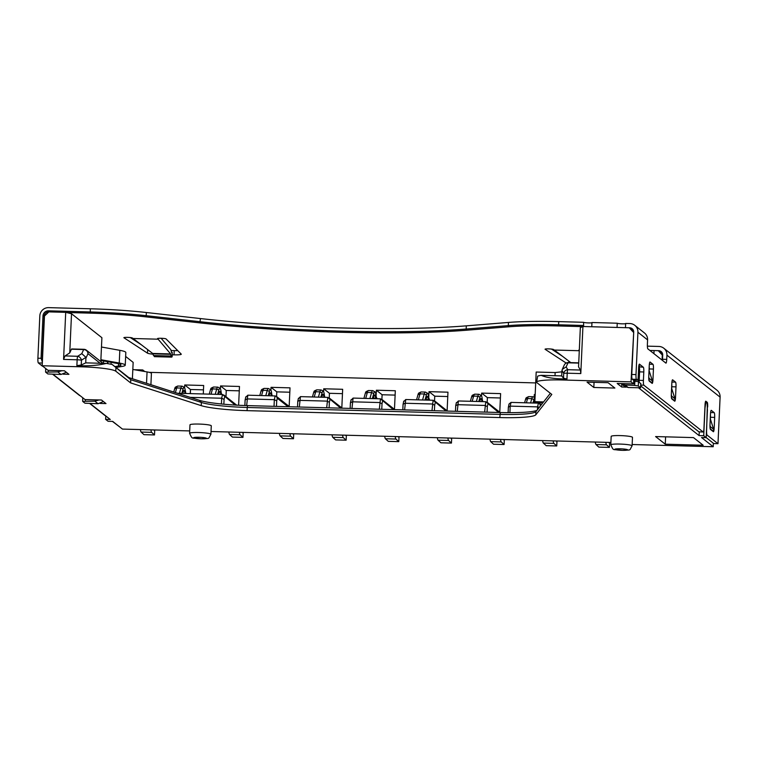 <?xml version="1.0" encoding="UTF-8"?>
<svg xmlns="http://www.w3.org/2000/svg" width="758" height="758" viewBox="0 0 758 758"><rect width="100%" height="100%" fill="white"/><g stroke="black" fill="none" stroke-linecap="round" stroke-linejoin="round"><path stroke-width="1.14" d="M610.901 442.464L211.027 431.51M189.708 430.923L122.445 429.085L112.715 421.401L108.081 421.277L105.627 419.345L105.788 415.934M713.363 443.25L713.212 446.737L632.153 444.52M90.211 403.644L110.261 419.468L105.627 419.345M53.145 374.386L85.057 399.58L101.487 400.025L105.997 403.588L100.189 403.427M130.613 382.894L130.755 379.72L128.784 377.579L199.487 400.347L201.363 402.46L201.221 405.634L130.613 382.894L115.785 371.193A29.856 3.392 2.6 0 0 81.788 366.825L42.192 365.744L48 370.321L64.421 370.776L68.94 374.329L63.132 374.177M201.221 405.634A42.656 4.851 -177.4 0 0 247.08 410.647L247.222 407.472L499.939 414.389A42.656 4.851 -177.4 0 0 535.792 411.774A42.656 4.851 -177.4 0 0 535.944 411.622L550.355 393.288M536.901 410.4A44.788 5.088 -177.4 0 1 500.356 412.523L499.797 417.563L247.08 410.647M499.797 417.563A42.656 4.851 -177.4 0 0 535.802 414.797L551.805 394.435L536.977 382.733A29.856 3.392 2.6 0 1 536.636 382.184A29.856 3.392 2.6 0 1 561.953 379.976L631.026 381.871L633.697 332.449M633.783 380.023L633.603 383.899L631.026 381.871M633.603 383.899L617.183 383.453L621.693 387.016L626.174 387.139M703.727 435.727L704.978 408.202L705.84 402.318L707.129 403.332L707.422 410.135L706.172 437.66L703.727 435.727L699.094 435.594L638.786 387.992M706.172 437.66L701.538 437.527L713.212 446.737M703.168 445.23L665.268 444.197L655.594 436.561L693.504 437.603L703.168 445.23M593.817 387.48L614.88 388.058L608.106 382.714L587.052 382.136L593.817 387.48L594.054 382.326M210.904 434.287L211.283 425.816A10.659 1.213 -177.4 0 0 199.022 424.063A10.659 1.213 -177.4 0 0 189.983 424.85L189.595 433.32A10.659 1.213 2.6 0 1 198.634 432.524A10.659 1.213 2.6 0 1 210.904 434.287C207.701 439.649 210.743 438.124 201.097 438.825C190.789 437.233 192.883 440.123 189.595 433.32M632.096 445.818L632.485 437.357A10.659 1.213 -177.4 0 0 620.215 435.594A10.659 1.213 -177.4 0 0 611.175 436.381L610.787 444.851A10.659 1.213 2.6 0 1 619.836 444.065A10.659 1.213 2.6 0 1 632.096 445.818C628.894 451.181 631.935 449.665 622.29 450.366C611.99 448.774 614.075 451.654 610.787 444.851M134.27 369.724L142.75 369.951L142.703 371.164M153.846 429.947L154.708 430.724L154.499 434.95L143.973 434.656L141.121 432.069A8.527 1.327 -88.4 0 1 140.419 429.578M154.499 434.95L151.647 432.354A8.527 1.327 -88.4 0 1 150.946 429.862M150.994 384.732L150.937 384.041M83.967 349.324A4.264 4.188 128.3 0 1 87.994 353.673A4.264 3.961 -155.3 0 0 83.664 349.542A4.264 0.663 -88.4 0 1 83.892 349.296A4.264 0.663 -88.4 0 1 83.967 349.324M76.88 365.631L77.145 359.785A4.264 0.663 -88.4 0 1 77.676 356.279L81.779 353.635L85.919 357.34L85.749 362.864L81.248 364.996L76.88 365.631L81.836 365.773C91.14 365.962 99.26 365.176 106.224 363.423A29.856 3.392 2.6 0 1 112.241 364.522L130.755 379.72L201.363 402.46A42.656 4.851 -177.4 0 0 247.222 407.472L247.639 405.606L500.356 412.523M149.155 372.339L535.698 382.923M535.139 395.202L534.314 394.539L535.176 394.567M534.314 394.539L534.182 397.4M499.768 412.238L500.612 393.62L481.662 393.099L481.529 395.903M447.116 410.798L447.969 392.18L429.009 391.659L428.772 397.021M394.473 409.358L395.316 390.74L376.366 390.218L376.12 395.581M341.82 407.918L342.663 389.29L323.713 388.778L323.59 391.573M289.168 406.468L290.02 387.85L271.061 387.329L270.938 390.133M238.618 405.255L239.471 386.466L220.521 385.945L220.388 388.75M203.286 393.98L203.675 385.49L184.715 384.969L184.592 387.774M142.75 369.951L144.731 371.515M662.653 354.138L658.276 350.67L662.293 355.019L662.066 360.078M653.917 353.654L654.059 350.556L658.276 350.67M203.476 389.849L190.457 389.498L190.267 393.62M239.272 390.834L226.254 390.474L225.969 396.699M289.821 392.218L276.803 391.858L276.585 396.538M342.464 393.658L329.446 393.298L329.237 397.978M395.117 395.098L382.098 394.747L381.89 399.419M447.77 396.538L434.751 396.188L434.533 400.868M500.413 397.988L487.394 397.628L487.186 402.309M539.876 402.792L539.838 403.749M540.463 405.871L539.668 403.616L538.417 403.152L511.044 402.403L510.2 406.127L508.381 407.207L509.025 404.023L511.044 402.403M653.273 353.143L653.936 353.162M699.094 435.594L699.264 431.88M638.378 381.644L639.041 367.043M705.31 402.299L705.84 402.318M621.816 384.202L621.693 387.016M563.497 378.204L561.697 375.902L541.221 375.343C545.845 377.408 552.771 378.602 562 378.915L566.956 379.057L563.497 378.204L563.715 373.419L561.981 370.378L562.294 369.354L566.15 366.9L567.751 369.696A4.264 0.663 91.6 0 0 567.221 373.201A4.264 0.483 -177.4 0 0 563.715 373.419A4.264 3.951 -29.7 0 1 567.751 369.696L580.391 370.046L578.553 366.825L580.334 327.664L582.93 326.509L629.263 327.778L633.707 331.833M633.726 381.141L634.891 381.198L634.626 385.424L638.264 385.945L640.557 387.793L628.249 387.537L624.042 385.955M634.626 385.424L625.028 384.998L621.01 383.557L624.09 385.993M634.891 381.198L638.53 381.719L640.775 383.614M639.525 365.792L638.861 365.555M629.263 327.778L633.29 332.127M580.391 370.046L580.799 373.571L582.93 326.509M561.981 370.378L561.697 375.902M568.348 362.589A4.264 0.663 91.6 0 0 568.273 362.561A4.264 0.663 91.6 0 0 568.036 362.807L566.15 366.9M536.636 382.184L537.649 376.176A29.856 3.392 2.6 0 1 541.221 375.343M42.192 365.744L44.457 316.001L48.863 311.879L65.709 312.343L71.527 313.736L69.755 352.887L65.027 355.928L63.568 359.415L65.709 312.343M65.027 355.928L77.676 356.279A4.264 3.506 57.2 0 1 81.457 360.211L81.248 364.996M71.754 348.993A4.264 0.663 91.6 0 0 71.678 348.964A4.264 0.663 91.6 0 0 71.451 349.211L69.755 352.887M71.527 313.736L101.894 337.698L100.805 361.566M103.59 360.96L103.486 363.347M107.57 361.68L107.484 363.613M107.807 363.669L107.901 361.737M132.83 369.468L147.052 371.913A17.064 1.942 2.6 0 1 151.42 373.419L150.908 384.704M125.638 356.44L133.152 362.371L132.404 378.744M116.495 367.374L116.476 367.867M101.468 347.012L119.83 350.329A25.592 2.909 2.6 0 1 125.819 352.489L125.241 365.185A25.592 2.909 2.6 0 1 122.218 366.408L115.965 367.459M114.894 366.616L118.456 366.01A21.328 2.426 -177.4 0 0 120.986 364.996A21.328 2.426 -177.4 0 0 115.993 363.196L100.852 360.467M100.89 359.718L119.252 363.035A25.592 2.909 2.6 0 1 125.241 365.185M111.056 364.257L111.142 362.324M103.41 401.541L98.076 403.72L84.943 403.209L82.65 401.37L94.854 401.171L98.995 399.959M66.344 372.292L61.01 374.461L47.887 373.959L45.594 372.121L57.788 371.922L61.929 370.7M85.749 362.864L106.224 363.423M199.487 400.347A44.788 5.088 -177.4 0 0 247.639 405.606M128.784 377.579L112.241 364.522M190.239 397.363L221.687 398.225L222.52 394.501L177.514 393.269M190.457 389.498L184.715 384.969M185.322 391.09L185.899 393.497M173.743 392.057L174.653 388.797A11.73 1.819 -88.4 0 1 175.515 387.073L177.637 386.068A12.791 1.99 91.6 0 0 176.69 387.944L175.401 392.587M181.863 393.393L183.076 389.025A11.73 1.819 -88.4 0 1 184.232 387.319A11.73 1.819 -88.4 0 1 185.397 391.753L185.539 391.1M184.924 393.478A8.527 1.327 91.6 0 0 184.004 390.474A8.527 1.327 91.6 0 0 183.265 391.744L182.801 393.411M183.076 389.025L180.906 388.068A12.791 1.99 -88.4 0 1 182.015 386.154A12.791 1.99 -88.4 0 1 182.166 386.192L184.232 387.319M174.653 388.797L176.69 387.944L180.906 388.068L179.447 393.326M182.015 386.154L177.798 386.04A12.791 1.99 91.6 0 0 177.637 386.068M320.852 397.192L322.065 392.834A11.73 1.819 -88.4 0 1 323.221 391.119A11.73 1.819 -88.4 0 1 324.386 395.562L324.898 397.306M312.429 396.965L313.641 392.606A11.73 1.819 -88.4 0 1 314.513 390.882L316.636 389.877A12.791 1.99 91.6 0 0 315.688 391.753L314.229 397.012M323.922 397.277A8.527 1.327 91.6 0 0 322.993 394.283A8.527 1.327 91.6 0 0 322.254 395.553L321.79 397.22M322.065 392.834L319.895 391.867A12.791 1.99 -88.4 0 1 321.004 389.953A12.791 1.99 -88.4 0 1 321.165 390L323.221 391.119M321.004 389.953L316.797 389.839A12.791 1.99 91.6 0 0 316.636 389.877M313.641 392.606L315.688 391.753L319.895 391.867L318.436 397.135M608.74 442.407L609.593 443.184L609.394 447.4L598.858 447.116L596.006 444.52A8.527 1.327 -88.4 0 1 595.305 442.037M609.394 447.4L606.542 444.813A8.527 1.327 -88.4 0 1 605.841 442.321M487.394 397.628L481.662 393.099M434.751 396.188L429.009 391.659M382.098 394.747L376.366 390.218M398.139 436.636L399.002 437.413L398.793 441.639L388.267 441.346L385.415 438.759A8.527 1.327 -88.4 0 1 384.713 436.267M398.793 441.639L395.941 439.043A8.527 1.327 -88.4 0 1 395.24 436.561M372.339 398.604L373.751 393.516A11.73 1.819 -88.4 0 1 374.907 391.801A11.73 1.819 -88.4 0 1 376.072 396.245L377.01 398.736M363.906 398.376L365.328 393.279A11.73 1.819 -88.4 0 1 366.199 391.564L368.322 390.56A12.791 1.99 91.6 0 0 367.374 392.436L365.707 398.424M375.674 398.699L375.627 398.215A8.527 1.327 91.6 0 0 374.679 394.956A8.527 1.327 91.6 0 0 373.94 396.235L373.277 398.632M373.751 393.516L371.581 392.549A12.791 1.99 -88.4 0 1 372.69 390.635A12.791 1.99 -88.4 0 1 372.841 390.683L374.907 391.801M372.69 390.635L368.473 390.522A12.791 1.99 91.6 0 0 368.322 390.56M365.328 393.279L367.374 392.436L371.581 392.549L369.913 398.537M351.02 400.243L353.095 398.083L380.469 398.831L393.364 409.595M350.177 408.41L350.433 402.877L352.252 401.806L379.635 402.555L382.023 403.739L381.767 409.282M350.433 402.877L351.077 399.703M450.792 438.077L451.645 438.854L451.446 443.079L440.91 442.786L438.058 440.199A8.527 1.327 -88.4 0 1 437.357 437.707M451.446 443.079L448.594 440.483A8.527 1.327 -88.4 0 1 447.893 438.001M424.982 400.044L426.403 394.956A11.73 1.819 -88.4 0 1 427.559 393.241A11.73 1.819 -88.4 0 1 428.715 397.685L429.663 400.177M416.559 399.817L417.98 394.729A11.73 1.819 -88.4 0 1 418.842 393.004L420.965 392A12.791 1.99 91.6 0 0 420.017 393.876L418.35 399.864M428.317 400.139L428.279 399.656A8.527 1.327 91.6 0 0 427.322 396.396A8.527 1.327 91.6 0 0 426.593 397.675L425.92 400.072M426.403 394.956L424.234 393.989A12.791 1.99 -88.4 0 1 425.333 392.076A12.791 1.99 -88.4 0 1 425.494 392.123L427.559 393.241M425.333 392.076L421.126 391.962A12.791 1.99 91.6 0 0 420.965 392M417.98 394.729L420.017 393.876L424.234 393.989L422.566 399.978M403.673 401.683L405.738 399.523L433.121 400.271L446.017 411.035M402.83 409.86L403.085 404.317L404.905 403.247L432.287 403.995L434.675 405.189L434.419 410.722M403.085 404.317L403.73 401.143M456.325 403.123L458.391 400.963L485.774 401.712L498.669 412.485M455.729 405.757L455.454 411.3L455.729 405.757L457.557 404.687L484.93 405.435L487.318 406.629L487.072 412.163M455.71 405.587L456.382 402.583M503.445 439.517L504.297 440.294L504.089 444.52L493.562 444.235L490.71 441.639A8.527 1.327 -88.4 0 1 490.009 439.147M504.089 444.52L501.237 441.923A8.527 1.327 -88.4 0 1 500.536 439.441M478.8 401.522L480.013 397.164A11.73 1.819 -88.4 0 1 481.169 395.449A11.73 1.819 -88.4 0 1 482.334 399.892L482.846 401.636M470.377 401.295L471.59 396.927A11.73 1.819 -88.4 0 1 472.461 395.212L474.584 394.207A12.791 1.99 91.6 0 0 473.636 396.083L472.177 401.342M481.87 401.607A8.527 1.327 91.6 0 0 480.942 398.604A8.527 1.327 91.6 0 0 480.202 399.883L479.738 401.55M480.013 397.164L477.843 396.197A12.791 1.99 -88.4 0 1 478.952 394.283A12.791 1.99 -88.4 0 1 479.113 394.331L481.169 395.449M478.952 394.283L474.745 394.169A12.791 1.99 91.6 0 0 474.584 394.207M471.59 396.927L473.636 396.083L477.843 396.197L476.384 401.456M556.088 440.957L556.95 441.734L556.742 445.96L546.215 445.676L543.363 443.079A8.527 1.327 -88.4 0 1 542.662 440.597M556.742 445.96L553.89 443.373A8.527 1.327 -88.4 0 1 553.188 440.881M524.593 402.773L525.531 399.39A11.73 1.819 -88.4 0 1 526.403 397.666L528.525 396.661A12.791 1.99 91.6 0 0 527.577 398.537L526.384 402.83M535.679 403.076A8.527 1.327 91.6 0 0 535.508 402.195M534.873 401.067A8.527 1.327 91.6 0 0 534.144 402.337L533.954 403.029M533.016 403.01L533.954 399.618A11.73 1.819 -88.4 0 1 535.025 397.874L533.045 396.785A12.791 1.99 -88.4 0 0 532.893 396.747L528.677 396.624A12.791 1.99 91.6 0 0 528.525 396.661M533.954 399.618L531.784 398.651A12.791 1.99 -88.4 0 1 532.893 396.747M525.531 399.39L527.577 398.537L531.784 398.651L530.591 402.943M329.446 393.298L323.713 388.778M276.803 391.858L271.061 387.329M226.254 390.474L220.521 385.945M242.304 432.373L243.157 433.14L242.948 437.366L232.422 437.082L229.57 434.486A8.527 1.327 -88.4 0 1 228.869 432.003M242.948 437.366L240.097 434.779A8.527 1.327 -88.4 0 1 239.395 432.287M217.66 394.368L218.873 390.01A11.73 1.819 -88.4 0 1 220.028 388.295A11.73 1.819 -88.4 0 1 221.194 392.739L221.706 394.482M209.236 394.141L210.449 389.783A11.73 1.819 -88.4 0 1 211.321 388.058L213.443 387.054A12.791 1.99 91.6 0 0 212.496 388.93L211.037 394.188M220.73 394.454A8.527 1.327 91.6 0 0 219.801 391.45A8.527 1.327 91.6 0 0 219.062 392.729L218.598 394.397M218.873 390.01L216.703 389.044A12.791 1.99 -88.4 0 1 217.811 387.13A12.791 1.99 -88.4 0 1 217.963 387.177L220.028 388.295M217.811 387.13L213.604 387.016A12.791 1.99 91.6 0 0 213.443 387.054M210.449 389.783L212.496 388.93L216.703 389.044L215.244 394.302M244.881 405.521L245.137 399.997L246.956 398.916L274.339 399.674L275.173 395.941L247.79 395.193L245.725 397.363M245.137 399.997L245.781 396.813M274.036 406.326L274.339 399.674L276.727 400.859L277.314 398.225L276.424 396.406L289.528 406.752M275.173 395.941L276.424 396.406M292.844 433.756L293.697 434.533L293.498 438.749L282.961 438.465L280.109 435.869A8.527 1.327 -88.4 0 1 279.408 433.386M293.498 438.749L290.646 436.163A8.527 1.327 -88.4 0 1 289.944 433.671M268.209 395.752L269.422 391.393A11.73 1.819 -88.4 0 1 270.578 389.678A11.73 1.819 -88.4 0 1 271.743 394.122L272.245 395.865M259.786 395.524L260.998 391.166A11.73 1.819 -88.4 0 1 261.861 389.441L263.983 388.437A12.791 1.99 91.6 0 0 263.035 390.313L261.576 395.572M271.269 395.837A8.527 1.327 91.6 0 0 270.341 392.834A8.527 1.327 91.6 0 0 269.611 394.113L269.147 395.78M269.422 391.393L267.252 390.427A12.791 1.99 -88.4 0 1 268.351 388.513A12.791 1.99 -88.4 0 1 268.512 388.56L270.578 389.678M268.351 388.513L264.144 388.399A12.791 1.99 91.6 0 0 263.983 388.437M260.998 391.166L263.035 390.313L267.252 390.427L265.783 395.685M298.377 398.803L300.443 396.633L327.826 397.391L340.721 408.155M297.78 401.437L297.506 406.97L297.78 401.437L299.609 400.366L326.982 401.115L329.37 402.299L329.124 407.842M297.761 401.257L298.434 398.263M235.16 405.066L222.52 394.501M224.662 396.785L224.074 399.419L221.687 398.225L221.421 403.986M509.907 412.665L510.2 406.127L537.583 406.875L538.417 403.152M539.308 407.34L537.583 406.875L537.45 409.699M709.981 425.39L710.407 426.745L713.629 429.293L713.534 431.406L712.956 431.387M710.218 428.857L710.407 426.745M710.274 418.672L713.629 429.293M713.534 431.406L710.312 428.867M649.038 370.34L652.401 380.952L652.306 383.074L651.728 383.055M648.981 380.525L649.18 378.413L652.401 380.952M652.306 383.074L649.075 380.525M648.744 377.058L649.18 378.413M671.304 394.861L671.74 396.216L674.961 398.765L674.866 400.878L674.288 400.868M671.541 398.329L671.74 396.216M671.597 388.153L674.961 398.765M674.866 400.878L671.635 398.338M665.6 436.835L665.268 444.197M542.813 402.877L536.133 402.688L534.845 401.674L536.19 372.045L555.15 372.557L555.008 375.712M555.15 372.557L561.886 371.818M534.845 401.674L543.571 401.911M345.496 435.196L346.349 435.973L346.141 440.199L343.289 437.603A8.527 1.327 -88.4 0 1 342.588 435.111M346.141 440.199L335.614 439.905L332.762 437.309A8.527 1.327 -88.4 0 1 332.061 434.827M145.612 316.835L199.771 322.88A214.334 24.37 -177.4 0 0 466.9 330.194L466.161 329.019A213.263 24.247 2.6 0 1 200.358 321.743L146.199 315.688L145.612 316.835A84.242 9.579 2.6 0 0 90.268 313.139L66.287 312.486M48.73 312.002L48.484 310.818L90.155 311.955A85.303 9.702 2.6 0 1 146.199 315.688L146.351 312.514L200.5 318.568A213.263 24.247 -177.4 0 0 466.303 325.845L508.457 322.434A85.303 9.702 2.6 0 1 558.731 321.61L583.546 322.292A4.264 0.483 -177.4 0 0 587.734 322.889A4.264 0.483 -177.4 0 0 591.97 322.671M466.9 330.194L509.054 326.783A84.242 9.579 2.6 0 1 558.703 325.968L582.675 326.622M617.239 323.211L617.05 327.447L591.78 326.755L591.97 322.52L617.239 323.211A4.264 0.483 -177.4 0 0 621.437 323.808A4.264 0.483 -177.4 0 0 625.663 323.59M633.356 379.976A4.264 0.663 -88.4 0 1 633.281 380.004A4.264 0.663 -88.4 0 1 633.205 379.976L632.238 379.218A4.264 0.663 -88.4 0 1 631.784 374.471L633.707 332.137A4.264 4.188 -51.7 0 0 629.69 327.788L625.473 327.674L625.672 323.439L629.879 323.552A8.527 8.366 128.3 0 1 637.923 332.25L636 374.585A4.264 0.663 -88.4 0 0 636.445 379.332L637.412 380.09A4.264 0.663 -88.4 0 0 637.487 380.118A4.264 0.663 -88.4 0 0 638.255 376.366L638.634 367.905A4.264 0.663 91.6 0 1 639.401 364.143A4.264 0.663 91.6 0 1 639.477 364.172L643.343 367.232L638.71 366.787M662.445 360.382A4.264 0.663 91.6 0 0 662.52 359.264L662.71 355.038A4.264 4.188 -51.7 0 0 658.693 350.689L649.852 350.442M570.793 362.627L554.344 350.044L579.283 350.727L554.344 350.044L553.492 349.495A4.264 0.483 -177.4 0 0 548.925 348.888A4.264 0.483 -177.4 0 0 545.049 349.201A4.264 0.483 -177.4 0 0 545.116 349.296L566.169 363.044M579.32 349.921A4.264 0.483 -177.4 0 0 578.761 350.139A4.264 0.483 -177.4 0 0 578.79 350.196L578.799 350.082M579.292 350.698L578.79 350.196M172.17 356.525L171.943 356.952L171.156 356.033L170.635 353.929L157.588 338.532M154.727 356.487L153.504 355.549L152.661 353.436L133.143 338.504L158.128 339.196L133.143 338.504L132.328 337.973A4.264 0.483 -177.4 0 0 127.761 337.376A4.264 0.483 -177.4 0 0 123.876 337.68A4.264 0.483 -177.4 0 0 123.952 337.774L147.516 353.171A8.527 0.966 -177.4 0 0 153.002 354.157M171.137 350.528L174.236 350.613L174.037 354.848L172.18 354.801M174.037 354.848A8.527 0.966 -177.4 0 0 181.276 354.213A8.527 0.966 -177.4 0 0 181.209 354.09L166.04 338.911A4.264 0.483 -177.4 0 0 161.568 338.286A4.264 0.483 -177.4 0 0 157.55 338.589A4.264 0.483 -177.4 0 0 157.579 338.646M190.334 393.62L190.523 389.498M647.379 346.141L658.882 346.453A8.527 8.366 128.3 0 1 666.926 355.151L666.727 359.387L662.52 359.264M42.694 366.256A4.264 0.663 -88.4 0 1 42.619 366.285A4.264 0.663 -88.4 0 1 42.543 366.256L38.355 362.949A4.264 0.663 -88.4 0 1 37.9 358.212L39.823 315.878A8.527 8.366 128.3 0 1 48.635 307.634L90.297 308.781A85.303 9.702 2.6 0 1 146.351 312.514M551.445 349.068L562.55 356.317M174.236 350.613A8.527 0.966 -177.4 0 0 177.732 350.613M130.281 337.547L141.348 344.786M663.79 348.225L716.964 390.199A8.527 8.366 128.3 0 1 720.1 397.126L717.987 443.686L713.771 443.572L706.181 437.574M634.778 325.324L644.452 332.961A8.527 8.366 128.3 0 1 647.588 339.887L647.398 344.123A4.264 0.663 91.6 0 0 647.844 348.86L665.894 363.11A4.264 0.663 91.6 0 0 665.969 363.139A4.264 0.663 91.6 0 0 666.727 359.387M705.707 401.228L705.859 401.228A4.264 0.663 91.6 0 0 705.783 401.2A4.264 0.663 91.6 0 0 705.025 404.952L703.964 428.242A4.264 0.663 -88.4 0 1 703.206 431.994A4.264 0.663 -88.4 0 1 703.13 431.965L643.864 385.178A4.264 0.663 -88.4 0 1 643.409 380.44L643.798 371.97A4.264 0.663 91.6 0 0 643.343 367.232M707.29 407.027L706.608 430.326A4.264 0.663 -88.4 0 0 707.062 435.064L717.987 443.686M707.669 407.037A4.264 0.663 91.6 0 0 707.214 402.299L705.319 402.242M705.859 401.228L707.214 402.299M711.165 410.362L711.317 410.362A4.264 0.663 91.6 0 0 711.241 410.334A4.264 0.663 91.6 0 0 710.483 414.086L710 424.669A4.264 0.663 91.6 0 0 710.454 429.416L713.354 431.7A4.264 0.663 91.6 0 0 713.43 431.738A4.264 0.663 91.6 0 0 714.188 427.976L713.212 427.948M710.379 419.013L710.464 417.279L714.671 417.393L714.188 427.976M714.671 417.393A4.264 0.663 91.6 0 0 714.216 412.655L710.597 412.551M711.317 410.362L714.216 412.655M672.498 379.834L672.649 379.834A4.264 0.663 91.6 0 0 672.573 379.805A4.264 0.663 91.6 0 0 671.806 383.557L671.332 394.141A4.264 0.663 91.6 0 0 671.778 398.888L674.686 401.181A4.264 0.663 91.6 0 0 674.753 401.209A4.264 0.663 91.6 0 0 675.52 397.448L674.535 397.429M671.711 388.484L671.787 386.751L676.003 386.864L675.52 397.448M676.003 386.864A4.264 0.663 91.6 0 0 675.549 382.127L671.929 382.032M672.649 379.834L675.549 382.127M649.938 362.021L650.089 362.03A4.264 0.663 91.6 0 0 650.013 362.002A4.264 0.663 91.6 0 0 649.246 365.754L648.772 376.338A4.264 0.663 91.6 0 0 649.218 381.075L652.126 383.368A4.264 0.663 91.6 0 0 652.202 383.396A4.264 0.663 91.6 0 0 652.96 379.644L651.975 379.616M649.151 370.681L649.227 368.947L653.443 369.061L652.96 379.644M653.443 369.061A4.264 0.663 91.6 0 0 652.989 364.323L649.369 364.219M650.089 362.03L652.989 364.323M639.174 382.231A4.264 0.663 -88.4 0 1 639.193 380.327L639.581 371.856A4.264 0.663 91.6 0 0 639.127 367.109M699.065 431.852A4.264 0.663 -88.4 0 1 698.99 431.88A4.264 0.663 -88.4 0 1 698.914 431.842L640.671 385.869M710.464 417.279A4.264 0.663 91.6 0 0 710.454 414.74M671.787 386.751A4.264 0.663 91.6 0 0 671.778 384.211M649.227 368.947A4.264 0.663 91.6 0 0 649.218 366.408M583.546 322.292L583.651 326.651M583.404 325.466L558.589 324.784L558.703 325.968M466.303 325.845L466.161 329.019L508.315 325.608A85.303 9.702 2.6 0 1 558.589 324.784L558.731 321.61M48.484 310.818A5.334 5.23 -51.7 0 0 42.979 315.963L44.191 316.114L42.145 361.253A4.264 0.663 -88.4 0 0 42.344 362.58M37.9 358.212L41.055 358.297L42.979 315.963M41.055 358.297L42.145 361.253M79.761 395.515A4.264 0.663 -88.4 0 1 79.675 395.543A4.264 0.663 -88.4 0 1 79.599 395.515L52.833 374.386M105.182 415.583A4.264 0.663 -88.4 0 1 105.106 415.611A4.264 0.663 -88.4 0 1 105.03 415.583L89.899 403.635M120.209 427.322L112.392 421.391M44.438 316.313L44.191 316.114A4.264 4.188 128.3 0 1 48.597 312.002L48.673 312.059M161.132 338.267L170.834 349.703L171.507 352.205L172.17 352.489L172.132 356.686M171.507 352.205L171.687 352.754M151.647 432.354L141.121 432.069M100.132 363.262L87.994 353.673L85.967 358.07M625.028 384.998L628.249 387.537M638.53 381.719L638.264 385.945M640.519 387.726L640.785 383.501M580.799 373.571L567.221 373.201L566.956 379.057M562 378.915L561.953 379.976M578.724 363.101L568.036 362.807A4.264 3.961 -155.3 0 0 564.274 365.034L562.294 369.354M535.802 414.797L535.944 411.622M115.927 368.018L115.785 371.193M81.788 366.825L81.836 365.773M85.919 357.34L81.457 360.211A4.264 0.483 -177.4 0 0 77.145 359.785L63.568 359.415M81.779 353.635L83.664 349.542L71.451 349.211M146.531 383.292L147.052 371.913M119.252 363.035L119.83 350.329M118.561 363.745L118.456 366.01M85.408 399.589L85.37 401.077M98.076 403.72L94.854 401.171M48.351 370.33L48.304 371.827M61.01 374.461L57.788 371.922M606.542 444.813L596.006 444.52M395.941 439.043L385.415 438.759M373.4 398.158L375.627 398.215M382.023 403.739L382.61 401.105M379.332 409.216L380.469 398.831M353.095 398.083L351.958 408.467M448.594 440.483L438.058 440.199M426.053 399.599L428.279 399.656M434.675 405.189L435.263 402.555M431.984 410.656L433.121 400.271M405.738 399.523L404.601 409.907M487.318 406.629L487.915 403.995M484.627 412.096L485.774 401.712M458.391 400.963L457.254 411.348M501.237 441.923L490.71 441.639M553.89 443.373L543.363 443.079M240.097 434.779L229.57 434.486M247.79 395.193L246.653 405.577M288.068 406.714L277.314 398.225M276.727 400.859L276.471 406.392M290.646 436.163L280.109 435.869M329.37 402.299L329.967 399.665M326.679 407.776L327.826 397.391M300.443 396.633L299.306 407.018M224.074 399.419L223.856 404.213M508.135 412.655L508.381 407.207M201.022 438.797A6.396 0.73 2.6 0 1 193.735 437.859A6.396 0.73 2.6 0 1 199.089 437.271A6.396 0.73 2.6 0 1 206.375 438.209A6.396 0.73 2.6 0 1 201.022 438.797M622.214 450.328A6.396 0.73 2.6 0 1 614.937 449.399A6.396 0.73 2.6 0 1 620.281 448.802A6.396 0.73 2.6 0 1 627.567 449.74A6.396 0.73 2.6 0 1 622.214 450.328M343.289 437.603L332.762 437.309M629.69 327.788L633.565 330.858M658.693 350.689L662.577 353.749M647.588 339.887L637.923 332.25M720.1 397.126L666.926 355.151M643.864 385.178L640.718 385.092M639.193 380.327L643.409 380.44M639.581 371.856L643.798 371.97M698.914 431.842L703.13 431.965M707.062 435.064L706.295 435.045M631.784 374.471L636 374.585M636.445 379.332L632.238 379.218M633.205 379.976L637.412 380.09M509.054 326.783L508.315 325.608L508.457 322.434M200.5 318.568L199.771 322.88M90.268 313.139L90.297 308.781M42.315 363.054L38.355 362.949M568.87 361.159L568.813 362.57M147.677 349.627L147.516 353.171M170.635 353.929L152.661 353.436M152.889 353.834L170.787 354.327M153.504 355.549L171.156 356.033M71.678 348.964L83.892 349.296A4.264 4.264 0 0 1 86.421 350.205L103.05 363.338M640.823 383.557L640.557 387.793M578.733 362.845L568.273 362.561A4.264 4.264 0 0 0 564.274 365.034M82.755 397.761L82.65 401.37M45.688 368.502L45.594 372.121M381.719 399.295L394.823 409.633M350.158 408.41L350.414 402.697M434.372 400.736L447.476 411.082M402.801 409.86L403.066 404.147M487.024 402.176L500.128 412.523M244.853 405.521L245.118 399.817M329.076 397.846L342.18 408.192M223.771 394.965L236.676 405.151M539.668 403.616L541.25 404.867M508.106 412.655L508.362 407.027M698.99 431.88L703.206 431.994M633.281 380.004L637.487 380.118M172.199 352.394L172.17 356.592M154.357 356.658L171.64 357.122"/></g></svg>
